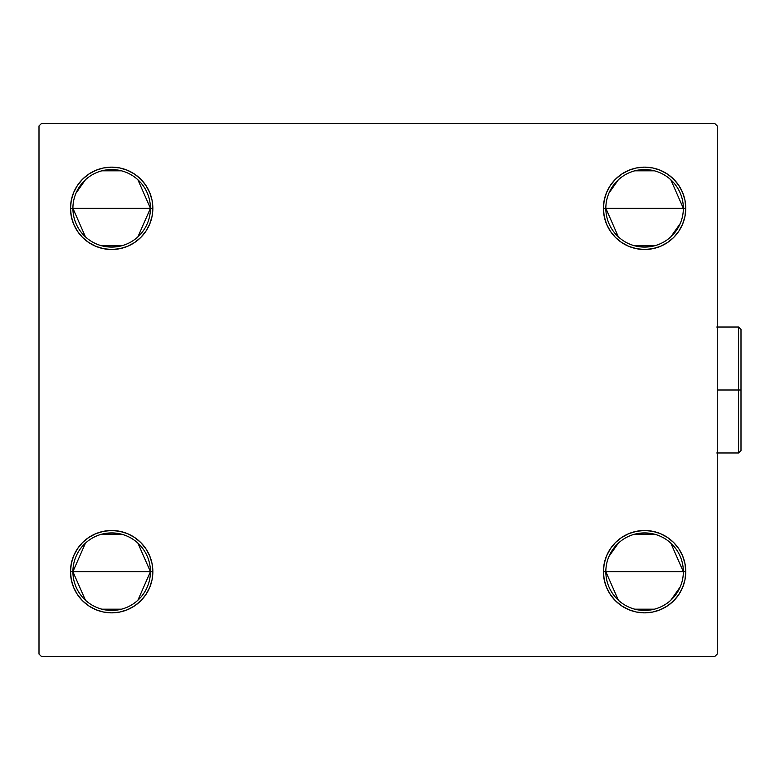 <?xml version="1.0" encoding="UTF-8"?>
<svg xmlns="http://www.w3.org/2000/svg" width="780" height="780" viewBox="0 0 780 780"><rect width="100%" height="100%" fill="white"/><g stroke="black" fill="none" stroke-linecap="round" stroke-linejoin="round"><path stroke-width="1.17" d="M605.836 571.682A38.756 38.756 0 0 0 644.592 610.438A38.756 38.756 0 0 0 683.348 571.682L685.766 571.682A41.184 41.184 0 0 1 644.592 612.856A41.184 41.184 0 0 1 603.408 571.682L683.348 571.682A38.756 38.756 0 0 1 644.592 610.438A38.756 38.756 0 0 1 605.836 571.682A38.756 38.756 0 0 1 644.592 532.916A38.756 38.756 0 0 1 683.348 571.682L603.408 571.682L604.198 563.648L606.548 555.916L610.35 548.798L615.469 542.558L621.709 537.44L628.826 533.627L636.558 531.287L644.592 530.498L652.626 531.287L660.348 533.627L667.466 537.44L673.706 542.558L678.834 548.798L682.636 555.916L684.976 563.648L685.766 571.682L684.976 579.716L682.636 587.438L678.834 594.555L673.706 600.795L667.466 605.914L660.348 609.726L652.626 612.066L644.592 612.856L636.558 612.066L628.826 609.726L621.709 605.914L615.469 600.795L610.35 594.555L606.548 587.438L604.198 579.716L603.408 571.682A41.184 41.184 0 0 1 644.592 530.498A41.184 41.184 0 0 1 685.766 571.682L683.348 571.682A38.756 38.756 0 0 0 644.592 532.916A38.756 38.756 0 0 0 605.836 571.682L618.355 600.21M680.248 586.872L670.819 600.21M654.381 609.18L634.803 609.18M605.836 208.319A38.756 38.756 0 0 0 644.592 247.084A38.756 38.756 0 0 0 683.348 208.319L685.766 208.319A41.184 41.184 0 0 1 644.592 249.502A41.184 41.184 0 0 1 603.408 208.319L683.348 208.319A38.756 38.756 0 0 1 644.592 247.084A38.756 38.756 0 0 1 605.836 208.319A38.756 38.756 0 0 1 644.592 169.562A38.756 38.756 0 0 1 683.348 208.319L603.408 208.319L604.198 200.284L606.548 192.562L610.35 185.445L615.469 179.205L621.709 174.086L628.826 170.274L636.558 167.934L644.592 167.144L652.626 167.934L660.348 170.274L667.466 174.086L673.706 179.205L678.834 185.445L682.636 192.562L684.976 200.284L685.766 208.319L684.976 216.352L682.636 224.084L678.834 231.202L673.706 237.442L667.466 242.56L660.348 246.373L652.626 248.713L644.592 249.502L636.558 248.713L628.826 246.373L621.709 242.56L615.469 237.442L610.35 231.202L606.548 224.084L604.198 216.352L603.408 208.319A41.184 41.184 0 0 1 644.592 167.144A41.184 41.184 0 0 1 685.766 208.319L683.348 208.319A38.756 38.756 0 0 0 644.592 169.562A38.756 38.756 0 0 0 605.836 208.319L618.355 236.857M680.248 223.519L670.819 236.857M654.381 245.827L634.803 245.827M85.439 236.857L72.91 208.319A38.756 38.756 0 0 0 111.667 247.084A38.756 38.756 0 0 0 150.433 208.319L152.851 208.319A41.184 41.184 0 0 1 111.667 249.502A41.184 41.184 0 0 1 70.492 208.319L150.433 208.319A38.756 38.756 0 0 1 111.667 247.084A38.756 38.756 0 0 1 72.91 208.319A38.756 38.756 0 0 1 111.667 169.562A38.756 38.756 0 0 1 150.433 208.319L137.904 236.857M121.456 245.827L101.888 245.827M85.439 600.21L72.91 571.682A38.756 38.756 0 0 0 111.667 610.438A38.756 38.756 0 0 0 150.433 571.682L152.851 571.682A41.184 41.184 0 0 1 111.667 612.856A41.184 41.184 0 0 1 70.492 571.682L150.433 571.682A38.756 38.756 0 0 1 111.667 610.438A38.756 38.756 0 0 1 72.91 571.682L85.439 543.143M137.904 543.143L150.433 571.682L137.904 600.21M121.456 609.18L101.888 609.18M714.841 123.542L41.418 123.542L39 125.96L39 654.04L41.418 656.458L714.841 656.458L717.259 654.04L717.259 125.96L714.841 123.542L41.418 123.542L39 125.96L39 654.04L41.418 656.458L714.841 656.458L717.259 654.04L717.259 125.96L714.841 123.542M70.492 208.319L71.282 200.284L73.622 192.562L77.434 185.445L82.553 179.205L88.793 174.086L95.911 170.274L103.633 167.934L111.667 167.144L119.701 167.934L127.432 170.274L134.55 174.086L140.79 179.205L145.909 185.445L149.721 192.562L152.061 200.284L152.851 208.319L152.061 216.352L149.721 224.084L145.909 231.202L140.79 237.442L134.55 242.56L127.432 246.373L119.701 248.713L111.667 249.502L103.633 248.713L95.911 246.373L88.793 242.56L82.553 237.442L77.434 231.202L73.622 224.084L71.282 216.352L70.492 208.319A41.184 41.184 0 0 1 111.667 167.144A41.184 41.184 0 0 1 152.851 208.319L70.492 208.319M70.492 571.682L71.282 563.648L73.622 555.916L77.434 548.798L82.553 542.558L88.793 537.44L95.911 533.627L103.633 531.287L111.667 530.498L119.701 531.287L127.432 533.627L134.55 537.44L140.79 542.558L145.909 548.798L149.721 555.916L152.061 563.648L152.851 571.682L152.061 579.716L149.721 587.438L145.909 594.555L140.79 600.795L134.55 605.914L127.432 609.726L119.701 612.066L111.667 612.856L103.633 612.066L95.911 609.726L88.793 605.914L82.553 600.795L77.434 594.555L73.622 587.438L71.282 579.716L70.492 571.682A41.184 41.184 0 0 1 111.667 530.498A41.184 41.184 0 0 1 152.851 571.682L72.91 571.682A38.756 38.756 0 0 1 111.667 532.916A38.756 38.756 0 0 1 150.433 571.682A38.756 38.756 0 0 0 111.667 532.916A38.756 38.756 0 0 0 72.91 571.682L70.492 571.682M152.061 216.352L149.721 224.084L145.909 231.202L140.79 237.442M119.701 248.713L111.667 249.502L103.633 248.713M88.793 242.56L82.553 237.442M73.622 224.084L71.282 216.352M77.434 185.445L82.553 179.205M134.55 174.086L140.79 179.205L145.909 185.445M149.721 192.562L152.061 200.284M684.976 216.352L682.636 224.084M673.706 237.442L667.466 242.56M652.626 248.713L644.592 249.502L636.558 248.713M628.826 246.373L621.709 242.56L615.469 237.442L610.35 231.202L606.548 224.084L604.198 216.352M682.636 192.562L684.976 200.284M678.834 594.555L673.706 600.795M621.709 605.914L615.469 600.795L610.35 594.555M606.548 587.438L604.198 579.716M604.198 563.648L606.548 555.916L610.35 548.798L615.469 542.558M636.558 531.287L644.592 530.498L652.626 531.287M667.466 537.44L673.706 542.558M682.636 555.916L684.976 563.648M73.622 587.438L71.282 579.716M71.282 563.648L73.622 555.916M82.553 542.558L88.793 537.44M103.633 531.287L111.667 530.498L119.701 531.287M127.432 533.627L134.55 537.44L140.79 542.558L145.909 548.798L149.721 555.916L152.061 563.648M101.888 534.173L121.456 534.173M76.021 193.128L85.439 179.79M101.888 170.82L121.456 170.82M137.904 179.79L150.433 208.319A38.756 38.756 0 0 0 111.667 169.562A38.756 38.756 0 0 0 72.91 208.319M608.936 193.128L618.355 179.79M634.803 170.82L654.381 170.82M670.819 179.79L683.348 208.319M608.936 556.481L618.355 543.143M634.803 534.173L654.381 534.173M670.819 543.143L683.348 571.682M738.582 390L738.582 452.985L738.582 390L717.259 390L738.582 390L738.582 327.015L738.582 390L741 390L738.582 390M741 450.557L741 390L741 450.557L738.582 452.985L716.781 452.985M741 329.443L741 390L741 329.443L738.582 327.015L741 329.443M716.781 327.015L738.582 327.015"/></g></svg>
